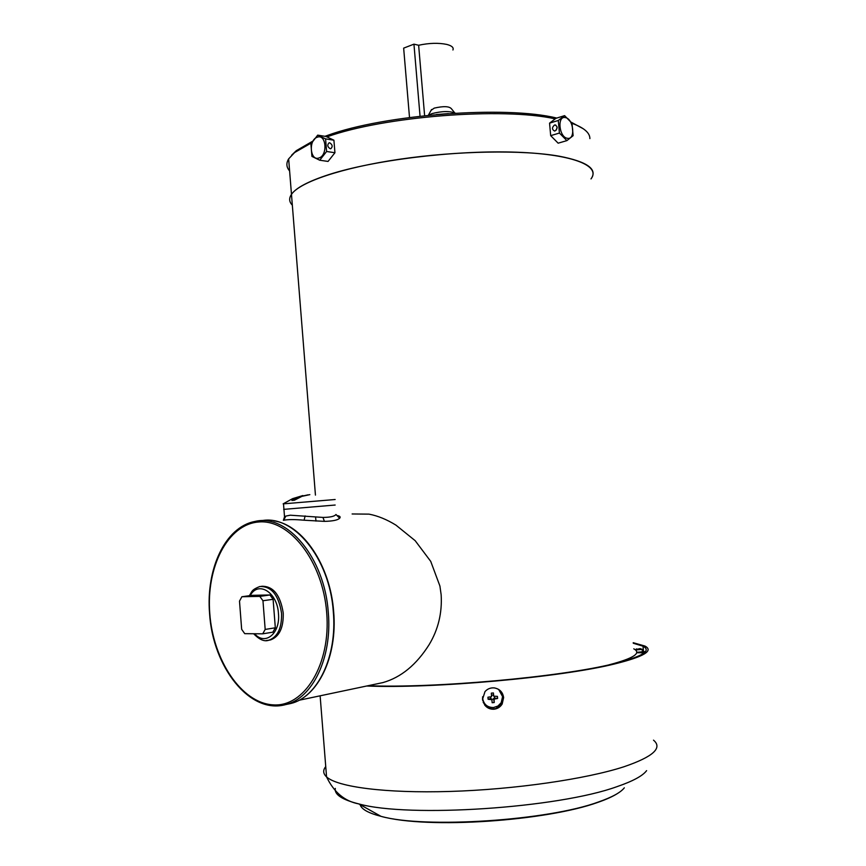 <?xml version="1.0" encoding="UTF-8"?>
<svg xmlns="http://www.w3.org/2000/svg" width="866" height="866" viewBox="0 0 866 866"><rect width="100%" height="100%" fill="white"/><g stroke="black" fill="none" stroke-linecap="round" stroke-linejoin="round"><path stroke-width="1.3" d="M315.44 495.103L291.474 194.352C288.822 198.292 289.114 201.908 292.34 205.188C289.114 201.908 288.822 198.292 291.474 194.352C299.647 182.152 341.724 167.712 399.594 159.236C457.389 150.76 522.945 149.742 559.263 156.205C587.408 161.671 597.984 169.249 591.002 178.926C601.426 165.558 571.603 153.596 511.817 152.059C452.236 150.457 372.965 160.383 329.112 174.521C308.577 181.189 296.031 187.792 291.474 194.352L288.649 158.868L294.624 152.535L311.522 142.858M633.771 648.84C641.803 653.083 633.544 658.409 609.014 664.828C633.544 658.409 641.803 653.083 633.771 648.84M329.73 142.803L329.08 142.836C327.067 144.914 327.435 146.884 330.206 148.746L330.844 148.725C332.869 146.657 332.501 144.687 329.73 142.803M311.922 156.4L310.916 143.918L317.703 135.139L325.584 138.874L326.601 151.485L319.727 160.232L311.922 156.4M317.703 135.139L326.027 136.482L333.908 140.205L325.584 138.874M333.908 140.205L334.936 152.741L326.601 151.485M334.936 152.741L328.052 161.433L319.727 160.232M318.959 157.969C310.028 161.422 308.285 139.837 317.281 137.218C326.255 133.559 328.041 155.479 318.959 157.969M283.658 509.37L328.896 505.56M378.68 683.48L382.902 682.592C400.969 677.472 416.373 664.839 429.114 644.683C438.228 629.571 442.245 612.933 441.151 594.79L439.917 586.055L430.738 561.395L415.171 540.676L395.957 525.142C386.777 519.47 377.782 515.8 368.97 514.133L352.116 513.971M284.503 518.463L284.524 516.883L285.867 516.071L290.283 515.205L322.964 517.424C330.184 517.37 334.525 516.396 335.965 514.491L339.656 518.236C337.783 520.13 332.696 521.18 324.404 521.364L304.085 520.217C294.711 519.362 287.869 519.384 283.55 520.271M337.827 515.681C340.089 516.212 340.695 517.067 339.656 518.236M261.629 586.271C273.158 585.979 280.357 594.888 283.225 612.998C283.615 627.666 279.393 636.651 270.538 639.931L268.98 640.201M259.822 596.393L269.965 594.974L252.006 595.343L241.885 596.739L239.503 601.123L241.657 629.301L244.721 633.663L262.712 633.825L265.18 629.43L262.961 600.744L259.822 596.393L241.885 596.739M269.965 594.974L273.104 599.304L262.961 600.744M265.18 629.43L275.323 627.796L273.104 599.304M275.323 627.796L272.855 632.169L262.712 633.825M335.164 505.04L283.94 509.349L284.524 516.883L283.388 520.293M335.153 499.509L283.507 503.839M308.166 494.811L298.315 497.008L291.907 500.461L294.386 500.245L301.898 496.359L309.844 494.638M326.904 136.893C383.746 116.358 502.28 107.048 555.203 118.858M572.004 123.329C583.955 127.692 589.908 132.79 589.887 138.603M289.601 170.927C286.354 167.246 286.029 163.23 288.649 158.868M583.424 128.85L571.257 122.236M556.741 118.068C505.733 105.349 384.493 114.453 327.402 135.453L324.966 136.308M312.507 141.31L296.302 150.673L291.658 155.155M288.789 160.73L289.179 165.579M366.675 686.013C432.61 688.827 560.941 677.342 614.741 663.93C643.903 656.709 653.949 650.745 644.899 646.036L633.219 642.713M368.158 685.699C433.357 688.459 559.901 677.125 613.096 663.897C641.987 656.753 651.968 650.853 643.016 646.188L633.263 643.232M642.399 651.817L642.182 649.381L640.061 648.58L636.564 649.424M484.982 691.62L482.514 699.414L484.808 705.195C487.222 708.074 490.286 709.416 493.999 709.211C497.539 708.799 500.267 707.067 502.172 704.015L503.633 697.585C502.778 692.118 499.65 688.892 494.259 687.907C490.557 687.604 487.461 688.838 484.982 691.62M502.399 693.439L503.482 697.292L502.031 703.712L495.915 708.518C492.321 709.46 489.063 708.756 486.14 706.407L483.196 702.358M635.492 649.955L642.182 649.381M636.521 648.883L637.625 649.338L634.984 649.565M636.629 652.769L644.347 652.672M645.419 651.557L636.954 652.282M642.637 652.812L642.734 653.852M642.215 652.282L642.377 654.079M483.38 701.395L482.633 700.323M501.197 692.237L502.8 695.961L502.605 698.18M498.664 689.433L502.583 696.61L501.197 702.694L497.918 706.061L493.479 707.554C487.374 707.479 483.758 704.404 482.633 698.342L482.622 696.74M499.996 690.418L501.349 692.551M497.528 697.422L497.604 698.461L494.085 699.111L494.215 702.532L492.148 702.716L491.92 699.685L488.121 699.284L487.937 697.206L491.542 696.729L491.336 693.136L493.393 692.952L493.696 696.145L497.43 696.383L497.528 697.422M483.206 700.951L482.481 698.494M494.454 696.719L494.573 698.05L497.604 698.461M494.573 698.05L493.652 698.765L494.215 702.532M493.674 699.111L491.747 699.284L490.914 698.364L488.121 699.284M491.531 695.225L493.328 695.073L493.393 692.952M493.328 695.073L493.544 695.82M490.567 698.397L490.448 697.065M448.361 113.608L436.269 114.561M455.332 113.165C449.725 110.913 441.931 111.064 431.95 113.619L428.475 115.297M454.639 112.764L451.403 108.726C449.173 106.215 443.457 106.02 434.256 108.12L431.127 110.296M452.929 49.99C453.914 47.598 451.857 45.736 446.737 44.415C438.467 42.715 429.103 42.997 418.635 45.259L413.948 44.155L403.653 48.139L409.51 117.505M420.053 116.206L413.948 44.155M424.621 115.698L418.635 45.259M554.521 125.04L555.041 124.953C557.758 126.523 557.758 128.514 555.052 130.95L554.554 131.037C551.837 129.478 551.826 127.475 554.521 125.04M566.873 140.628L558.148 143.182L550.689 135.648L559.414 133.05L558.289 120.482L564.61 115.643L571.993 123.275L573.119 135.702L566.873 140.628L559.414 133.05M550.689 135.648L549.564 123.156L558.289 120.482M557.109 127.107L556.351 130.019M567.306 138.279C558.916 137.185 556.946 115.351 565.433 117.614C573.757 118.869 575.706 140.346 567.306 138.279M549.564 123.156L555.907 118.328L564.61 115.643M305.146 515.909L304.085 520.217M285.867 516.071L283.669 520.25M315.592 517.013L315.96 521.105M322.964 517.424L324.404 521.364M266.23 640.526L268.871 640.212C277.715 636.932 281.937 627.937 281.547 613.247C278.646 595.029 271.415 586.12 259.832 586.52C250.545 590.179 252.32 591.814 249.246 595.721M254.593 633.75C265.148 646.058 280.519 633.468 278.451 613.518C277.347 592.16 258.133 580.458 250.177 595.592M209.778 613.496C206.076 566.97 227.715 524.331 258.642 521.992C289.471 518.907 322.801 561.125 326.699 612.695C331.072 664.265 304.356 707.565 272.812 704.848C241.3 702.911 213.058 660.022 209.778 613.496M261.337 520.747C293.065 514.014 329.751 557.856 333.313 611.775C337.361 656.493 317.627 697.26 290.76 703.506L285.769 704.567C249.7 714.829 212.7 666.712 209.572 613.485C205.837 569.146 225.073 527.048 254.864 521.473C286.841 513.246 324.696 557.498 328.301 612.565C332.349 657.424 312.626 698.321 285.769 704.567L278.419 705.768M325.746 766.583C322.791 770.21 323.061 773.641 326.558 776.889C337.329 786.967 385.413 793.418 450.017 791.448C514.545 789.5 586.163 779.086 624.018 766.735C653.051 756.808 662.88 747.953 653.505 740.159M335.315 788.417C334.244 794.533 342.07 799.697 358.784 803.908C408.503 817.959 558.191 808.184 617.187 786.577C632.894 781.186 642.702 775.871 646.61 770.643M325.952 769.279L326.33 774.031M360.115 804.655C361.479 809.234 368.418 813.12 380.953 816.324C424.178 828.708 548.189 820.687 598.687 801.894C612.132 797.185 620.673 792.498 624.321 787.822M363.439 806.517L372.716 811.713M494.226 698.072L494.562 698.808M493.652 698.765L493.988 699.501M493.36 695.42L493.696 696.145M490.914 698.364L491.239 699.1M299.095 700.248L382.902 682.592M253.662 633.739C259.421 639.725 264.487 641.879 268.871 640.212L270.538 639.931M273.862 520.856C302.743 524.807 330.39 565.433 333.659 611.667M333.659 611.699C337.621 656.179 318.212 696.957 290.76 703.506M283.496 503.817L283.94 509.36M302.862 495.558L292.589 498.654L283.15 503.85M296.302 150.673L294.624 152.535M643.525 651.719L643.016 646.188M617.761 793.343C612.922 796.449 606.265 799.47 597.767 802.414C547.128 820.73 428.389 829.52 380.953 816.324L358.784 803.908C344.657 801.267 333.919 792.26 326.558 776.889L320.128 695.82M493.739 698.375L494.085 699.111M431.56 109.517L428.313 115.319M555.041 124.953L555.788 125.094"/></g></svg>
